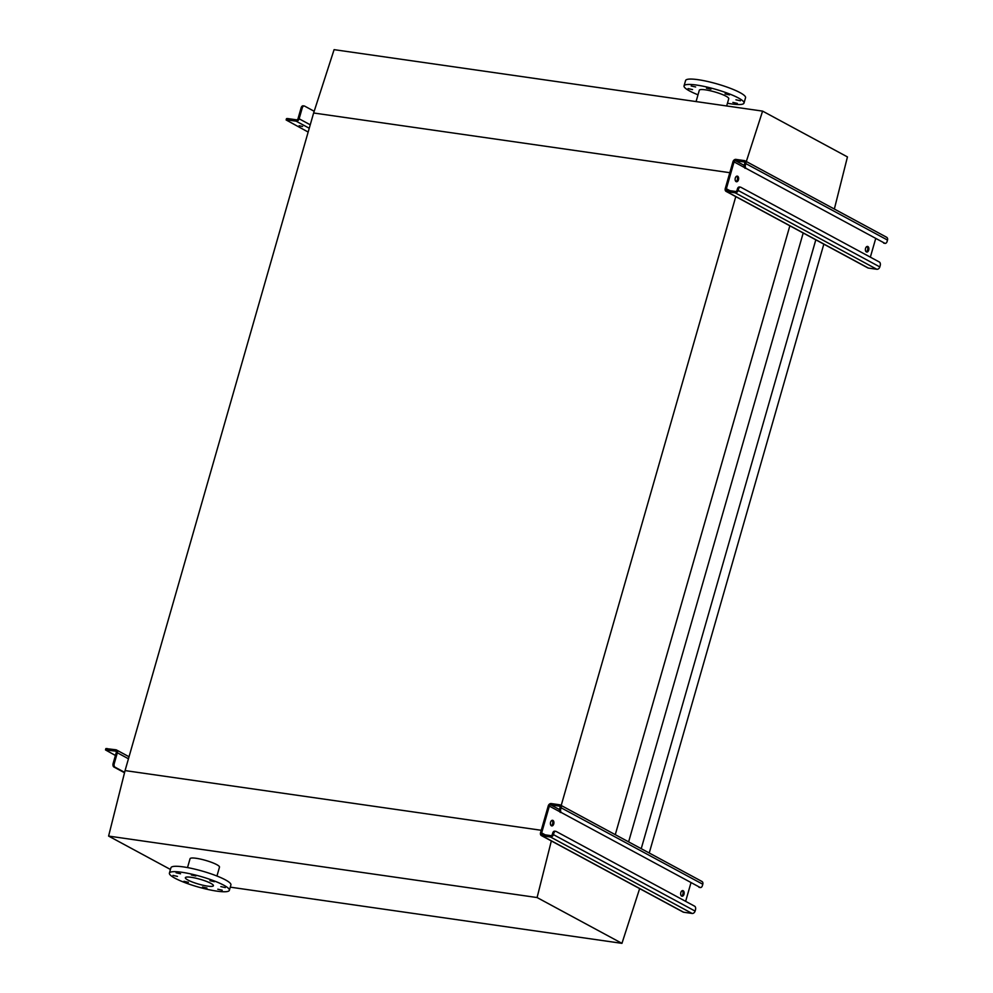 <?xml version="1.0" encoding="UTF-8"?>
<svg xmlns="http://www.w3.org/2000/svg" width="993" height="993" viewBox="0 0 993 993"><rect width="100%" height="100%" fill="white"/><g stroke="black" fill="none" stroke-linecap="round" stroke-linejoin="round"><path stroke-width="1.49" d="M789.882 225.696L615.275 834.666M735.813 196.515L561.194 805.472M803.2 233.007L628.619 841.865M815.812 239.822L641.23 848.68M823.83 244.141L649.236 852.999M746.314 161.524L762.599 111.117L334.095 49.65L313.627 112.991L729.818 172.695L313.627 112.991L125.068 770.58L541.247 830.285L125.068 770.58L108.597 836.081L537.089 897.548L551.363 840.835M225.312 887.593L220.856 886.6L225.312 887.593M214.389 881.697L209.933 880.704L214.389 881.697M195.844 875.975L191.388 874.982L195.844 875.975M180.552 873.778L176.096 872.785L180.552 873.778M177.462 876.397L173.005 875.404L177.462 876.397M188.385 882.293L183.941 881.3L188.385 882.293M206.929 888.015L202.485 887.022L206.929 888.015M222.221 890.212L217.777 889.219L222.221 890.212M216.846 891.131A31.193 5.412 16 0 1 184.996 882.653A31.193 5.412 16 0 1 169.406 873.108A31.193 5.412 16 0 1 181.942 872.288A31.193 5.412 16 0 1 213.78 880.766A31.193 5.412 16 0 1 229.371 890.299A31.193 5.412 16 0 1 216.846 891.131M169.406 873.108L170.945 867.745A31.193 5.412 16 0 1 183.482 866.914A31.193 5.412 16 0 1 215.32 875.392A31.193 5.412 16 0 1 230.91 884.937L229.371 890.299M191.215 877.303A14.597 2.532 16 0 1 206.122 881.263A14.597 2.532 16 0 1 213.421 885.731A14.597 2.532 16 0 1 207.562 886.116A14.597 2.532 16 0 1 192.654 882.144A14.597 2.532 16 0 1 185.356 877.688A14.597 2.532 16 0 1 191.215 877.303M187.516 867.584L190.06 858.697A15.305 2.656 16 0 1 196.204 858.3A15.305 2.656 16 0 1 211.844 862.458A15.305 2.656 16 0 1 219.49 867.137L216.946 876.025M170.448 869.471L108.597 836.081M230.264 887.159L621.953 943.35L537.089 897.548M639.678 888.499L621.953 943.35M688.099 88.6L692.555 89.593L688.099 88.6M691.19 85.981L695.646 86.962L691.19 85.981M706.482 88.166L710.938 89.159L706.482 88.166M725.027 93.888L729.47 94.881L725.027 93.888M735.95 99.797L740.406 100.777L735.95 99.797M732.871 102.416L737.315 103.396L732.871 102.416M727.447 103.235A31.193 5.412 -164 0 0 731.481 103.905A31.193 5.412 -164 0 0 744.005 103.073L745.544 97.711A31.193 5.412 -164 0 0 729.954 88.166A31.193 5.412 -164 0 0 698.116 79.688A31.193 5.412 -164 0 0 685.592 80.52L684.04 85.882A31.193 5.412 -164 0 0 698.005 94.794M744.005 103.073A31.193 5.412 -164 0 0 728.415 93.541A31.193 5.412 -164 0 0 696.577 85.063A31.193 5.412 -164 0 0 684.04 85.882M726.665 105.966L728.75 98.704A15.305 2.656 -164 0 0 721.092 94.012A15.305 2.656 -164 0 0 705.464 89.854A15.305 2.656 -164 0 0 699.308 90.264L696.068 101.571M762.599 111.117L847.451 156.919L834.343 209.039M683.184 890.733A2.83 1.738 98.2 0 0 682.824 890.609A2.83 1.738 98.2 0 0 680.751 892.856A2.83 1.738 98.2 0 0 681.645 896.096A2.83 1.738 98.2 0 0 682.017 896.22A2.83 1.738 98.2 0 0 684.078 893.961A2.83 1.738 98.2 0 0 683.184 890.733M552.927 820.417A2.83 1.738 98.2 0 0 552.567 820.305A2.83 1.738 98.2 0 0 550.494 822.552A2.83 1.738 98.2 0 0 551.388 825.791A2.83 1.738 98.2 0 0 551.76 825.915A2.83 1.738 98.2 0 0 553.821 823.656A2.83 1.738 98.2 0 0 552.927 820.417M553.411 834.616L695.1 911.09L695.485 909.749A2.83 1.738 98.2 0 0 694.666 906.212L556.154 831.451A2.83 1.738 98.2 0 0 555.795 831.327A2.83 1.738 98.2 0 0 553.796 833.276L553.411 834.616A2.83 2.185 118.4 0 1 550.432 836.987L541.992 835.771A2.83 2.185 118.4 0 1 541.408 835.585A2.83 2.185 118.4 0 1 540.54 832.767L548.235 805.931A2.83 2.185 118.4 0 1 551.227 803.56L559.667 804.777A2.83 2.185 118.4 0 1 560.238 804.963A2.83 2.185 118.4 0 1 561.119 807.781L560.735 809.121A2.83 1.738 98.2 0 0 561.541 812.659L700.053 887.419A2.83 1.738 98.2 0 0 700.425 887.543A2.83 1.738 98.2 0 0 702.411 885.595L702.796 884.254A2.83 2.185 118.4 0 0 701.914 881.436A2.83 2.185 118.4 0 0 701.343 881.25M561.541 812.659L700.053 887.419M682.241 890.671A2.83 1.738 -81.8 0 1 683.023 893.501A2.83 1.738 -81.8 0 1 681.483 895.984M551.984 820.367A2.83 1.738 -81.8 0 1 552.766 823.197A2.83 1.738 -81.8 0 1 551.227 825.68M695.1 911.09A2.83 2.185 118.4 0 1 692.109 913.448L683.668 912.244A2.83 2.185 118.4 0 1 683.097 912.058L541.408 835.585M560.437 812.497A2.83 1.738 -81.8 0 1 559.618 808.96L560.002 807.619A1.415 1.092 -61.6 0 0 559.282 806.117L550.842 804.901A1.415 1.092 -61.6 0 0 549.352 806.093L541.644 832.928A1.415 1.092 -61.6 0 0 542.377 834.43L550.817 835.647A1.415 1.092 -61.6 0 0 552.307 834.455L552.691 833.115A2.83 1.738 -81.8 0 1 554.677 831.166A2.83 1.738 -81.8 0 1 555.05 831.29M690.917 882.926L685.642 901.334M699.693 887.37A2.83 1.738 -81.8 0 1 699.308 887.382A2.83 1.738 -81.8 0 1 698.948 887.258M115.051 767.192L113.934 767.03A2.83 1.738 -81.8 0 1 113.115 763.493L116.243 752.62A1.415 1.092 -61.6 0 0 115.511 751.118L105.494 749.926L105.879 748.573L115.896 749.777A2.83 2.185 118.4 0 1 116.479 749.963A2.83 2.185 118.4 0 1 117.348 752.781L114.232 763.654A2.83 1.738 98.2 0 0 115.051 767.192L124.621 772.355M105.494 749.926L115.424 755.474M113.934 767.03L124.522 772.74M867.907 246.549A2.83 1.738 98.2 0 0 867.534 246.425A2.83 1.738 98.2 0 0 865.474 248.684A2.83 1.738 98.2 0 0 866.368 251.924A2.83 1.738 98.2 0 0 866.728 252.048A2.83 1.738 98.2 0 0 868.801 249.789A2.83 1.738 98.2 0 0 867.907 246.549M737.65 176.245A2.83 1.738 98.2 0 0 737.278 176.121A2.83 1.738 98.2 0 0 735.217 178.38A2.83 1.738 98.2 0 0 736.111 181.62A2.83 1.738 98.2 0 0 736.471 181.744A2.83 1.738 98.2 0 0 738.544 179.485A2.83 1.738 98.2 0 0 737.65 176.245M738.134 190.445L879.81 266.918L880.195 265.578A2.83 1.738 98.2 0 0 879.376 262.028L740.877 187.28A2.83 1.738 98.2 0 0 740.505 187.156A2.83 1.738 98.2 0 0 738.519 189.104L738.134 190.445A2.83 2.185 118.4 0 1 735.143 192.803L726.702 191.599A2.83 2.185 118.4 0 1 726.131 191.413A2.83 2.185 118.4 0 1 725.25 188.596L732.946 161.76A2.83 2.185 118.4 0 1 735.937 159.389L744.378 160.605A2.83 2.185 118.4 0 1 744.949 160.792A2.83 2.185 118.4 0 1 745.83 163.597L745.445 164.95A2.83 1.738 98.2 0 0 746.264 168.487L884.763 243.248A2.83 1.738 98.2 0 0 885.135 243.372A2.83 1.738 98.2 0 0 887.121 241.411L887.506 240.07A2.83 2.185 118.4 0 0 886.637 237.265A2.83 2.185 118.4 0 0 886.054 237.066M746.264 168.487L884.763 243.248M866.963 246.5A2.83 1.738 -81.8 0 1 867.745 249.33A2.83 1.738 -81.8 0 1 866.194 251.812M736.707 176.195A2.83 1.738 -81.8 0 1 737.489 179.013A2.83 1.738 -81.8 0 1 735.937 181.508M879.81 266.918A2.83 2.185 118.4 0 1 876.819 269.277L868.391 268.073A2.83 2.185 118.4 0 1 867.808 267.887L726.131 191.413M745.147 168.326A2.83 1.738 -81.8 0 1 744.328 164.788L744.713 163.448A1.415 1.092 -61.6 0 0 743.993 161.946L735.552 160.729A1.415 1.092 -61.6 0 0 734.063 161.909L726.367 188.757A1.415 1.092 -61.6 0 0 727.087 190.259L735.528 191.463A1.415 1.092 -61.6 0 0 737.017 190.284L737.402 188.943A2.83 1.738 -81.8 0 1 739.4 186.994A2.83 1.738 -81.8 0 1 739.76 187.118M875.64 238.754L870.352 257.162M884.415 243.198A2.83 1.738 -81.8 0 1 884.018 243.211A2.83 1.738 -81.8 0 1 883.658 243.086M302.592 126.496L299.129 125.726L302.592 126.496M287.262 119.892L286.133 119.967L286.518 118.626L287.647 118.552L287.262 119.892L296.15 121.171A2.83 2.185 118.4 0 0 299.141 118.8L302.257 107.939A2.83 1.738 98.2 0 1 304.243 105.99A2.83 1.738 98.2 0 1 304.615 106.102L314.185 111.278M287.647 118.552L296.535 119.83A1.415 1.092 -61.6 0 0 298.024 118.651L301.14 107.778A2.83 1.738 -81.8 0 1 303.138 105.829A2.83 1.738 -81.8 0 1 303.498 105.953M286.133 119.967L308.165 132.057M561.119 807.781L702.796 884.254M541.992 835.771L683.668 912.244M550.432 836.987L692.109 913.448M541.644 832.928L545.182 834.828M549.352 806.093L559.742 811.703M550.842 804.901L559.493 809.568M553.796 833.276L552.691 833.115M559.618 808.96L560.735 809.121M117.348 752.781L128.457 758.776M113.115 763.493L114.232 763.654M107.021 748.499L106.636 749.852M745.83 163.597L887.506 240.07M726.702 191.599L868.391 268.073M735.143 192.803L876.819 269.277M726.367 188.757L729.892 190.656M734.063 161.909L744.452 167.519M735.552 160.729L744.204 165.397M738.519 189.104L737.402 188.943M744.328 164.788L745.445 164.95M296.15 121.171L309.257 128.246M299.141 118.8L310.238 124.795M302.257 107.939L301.14 107.778M560.238 804.963L701.914 881.436M554.677 831.166L555.795 831.327M699.308 887.382L700.425 887.543M116.479 749.963L129.04 756.753M744.949 160.792L886.637 237.265M739.4 186.994L740.505 187.156M884.018 243.211L885.135 243.372M304.243 105.99L303.138 105.829"/></g></svg>
